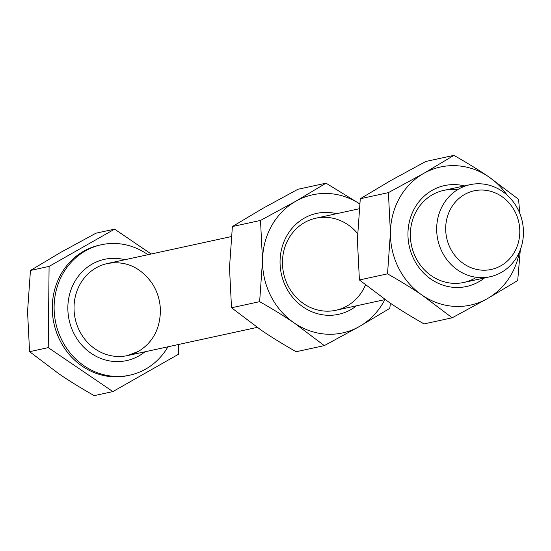 <?xml version="1.0" encoding="UTF-8"?>
<svg xmlns="http://www.w3.org/2000/svg" width="551" height="551" viewBox="0 0 551 551"><rect width="100%" height="100%" fill="white"/><g stroke="black" fill="none" stroke-linecap="round" stroke-linejoin="round"><path stroke-width="0.83" d="M350.918 309.593A51.642 47.358 77.7 0 0 356.573 305.777A51.642 47.358 -102.3 0 1 350.918 309.593A51.642 47.358 -102.3 0 1 280.673 270.3A51.642 47.358 -102.3 0 1 336.551 213.698A51.642 47.358 77.7 0 0 280.673 270.3A51.642 47.358 77.7 0 0 350.918 309.593M365.478 284.901A47.117 43.205 -102.3 0 1 347.109 305.963A47.117 43.205 -102.3 0 1 289.854 289.034A47.117 43.205 -102.3 0 1 298.821 226.489A47.117 43.205 -102.3 0 1 357.516 233.404M359.686 203.87A70.673 64.811 77.7 0 0 295.729 201.273A70.673 64.811 77.7 0 0 262.531 260.513A70.673 64.811 77.7 0 0 294.42 323.1A70.673 64.811 77.7 0 0 359.507 326.447A70.673 64.811 77.7 0 0 384.832 299.634A70.673 64.811 -102.3 0 1 359.507 326.447L389.805 308.346L390.397 303.236L389.805 308.346L359.507 326.447A70.673 64.811 -102.3 0 1 294.42 323.1L324.291 345.615L359.507 326.447L324.291 345.615L294.42 323.1A70.673 64.811 -102.3 0 1 262.531 260.513A70.673 64.811 -102.3 0 1 295.729 201.273A70.673 64.811 -102.3 0 1 359.686 203.87L326.027 183.173L295.729 201.273L260.506 220.434L262.531 260.513L259.638 301.659C272.862 309.159 284.454 316.308 294.42 323.1C284.454 316.308 272.862 309.159 259.638 301.659L262.531 260.513L260.506 220.434L232.384 226.551L229.491 267.696L231.516 307.775L259.638 301.659L231.516 307.775L229.491 267.696L232.384 226.551L260.506 220.434L295.729 201.273L326.027 183.173L297.898 189.289L262.682 208.457L232.384 226.551L262.682 208.457L297.898 189.289L326.027 183.173L359.686 203.856M296.162 351.731C282.938 344.223 271.347 337.074 261.381 330.283L231.516 307.775L261.381 330.283C271.347 337.074 282.938 344.223 296.162 351.731L324.291 345.615L296.162 351.731M359.169 208.781L315.84 218.203A47.117 43.205 77.7 0 0 283.634 273.42A47.117 43.205 77.7 0 0 335.862 310.282L385.073 299.579M432.204 190.315A51.642 47.358 77.7 0 0 414.049 259.631A51.642 47.358 77.7 0 0 478.812 281.781A51.642 47.358 77.7 0 0 484.467 277.973A51.642 47.358 -102.3 0 1 415.812 262.827A51.642 47.358 -102.3 0 1 432.204 190.315A51.642 47.358 -102.3 0 1 464.445 185.894A51.642 47.358 77.7 0 0 432.204 190.315M475.003 278.159A47.117 43.205 -102.3 0 1 411.342 244.747A47.117 43.205 -102.3 0 1 457.392 189.826M506.948 194.93A70.673 64.811 77.7 0 0 488.703 176.809A70.673 64.811 77.7 0 0 423.623 173.462A70.673 64.811 77.7 0 0 390.425 232.701A70.673 64.811 77.7 0 0 422.321 295.295A70.673 64.811 77.7 0 0 487.401 298.635A70.673 64.811 77.7 0 0 519.373 252.096A70.673 64.811 -102.3 0 1 487.401 298.635L517.699 280.542L520.309 249.817L517.699 280.542L487.401 298.635A70.673 64.811 -102.3 0 1 422.321 295.295L452.185 317.803L487.401 298.635L452.185 317.803L422.321 295.295A70.673 64.811 -102.3 0 1 390.425 232.701L388.4 192.63L423.623 173.462L453.921 155.361C467.138 162.869 478.736 170.018 488.703 176.809L518.567 199.317L488.703 176.809A70.673 64.811 -102.3 0 1 506.948 194.93M359.41 279.963L357.385 239.892L360.278 198.746L390.576 180.645L425.792 161.477L453.921 155.361L425.792 161.477L390.576 180.645L360.278 198.746L388.4 192.63L360.278 198.746L357.385 239.892L359.41 279.963L387.532 273.847L390.425 232.701L387.532 273.847C400.756 281.354 412.348 288.497 422.321 295.295C412.348 288.497 400.756 281.354 387.532 273.847L359.41 279.963L389.275 302.478L359.41 279.963M424.056 323.919C410.832 316.419 399.241 309.269 389.275 302.478C399.241 309.269 410.832 316.419 424.056 323.919L452.185 317.803L424.056 323.919M519.807 213.423L518.567 199.317L519.807 213.423M453.921 155.361L423.623 173.462A70.673 64.811 -102.3 0 1 488.703 176.809C478.736 170.018 467.138 162.869 453.921 155.361M423.623 173.462L388.4 192.63L390.425 232.701A70.673 64.811 -102.3 0 1 423.623 173.462M231.275 236.593L107.404 263.523A47.117 43.205 77.7 0 0 75.198 318.74A47.117 43.205 77.7 0 0 127.426 355.602A47.117 43.205 -102.3 0 1 75.198 318.74A47.117 43.205 -102.3 0 1 107.411 263.523C125.442 260.465 140.319 267.035 152.042 283.242C157.317 291.369 160.107 300.343 160.417 310.165C160.189 328.747 152.875 342.481 138.473 351.366L127.426 355.602A47.117 43.205 -102.3 0 0 138.673 351.29M138.969 355.856A51.828 47.531 77.7 0 0 144.941 351.793A51.828 47.531 -102.3 0 1 138.969 355.856A51.828 47.531 -102.3 0 1 68.441 316.226A51.828 47.531 -102.3 0 1 124.919 259.714A51.828 47.531 77.7 0 0 68.441 316.226A51.828 47.531 77.7 0 0 138.969 355.856M145.698 369.074A66.747 61.209 77.7 0 0 167.959 346.786A66.747 61.209 -102.3 0 1 145.698 369.074A66.747 61.209 -102.3 0 1 129.761 375.183A66.747 61.209 -102.3 0 1 55.768 322.969A66.747 61.209 -102.3 0 1 101.398 244.74A66.747 61.209 -102.3 0 1 147.937 254.707A66.747 61.209 77.7 0 0 69.467 264.218A66.747 61.209 77.7 0 0 67.787 349.899A66.747 61.209 77.7 0 0 145.698 369.074M470.051 184.675L443.734 190.391A47.117 43.205 77.7 0 0 411.528 245.615A47.117 43.205 77.7 0 0 463.756 282.47L490.073 276.754A47.117 43.205 -102.3 0 1 437.845 239.892A47.117 43.205 -102.3 0 1 470.051 184.675A47.117 43.205 -102.3 0 1 520.481 215.214A47.117 43.205 -102.3 0 1 501.32 272.435A47.117 43.205 -102.3 0 1 490.073 276.754M60.741 252.365L95.957 233.197L114.615 229.14L151.181 254.004L114.615 229.14L49.094 266.402L48.226 347.626L112.879 391.582L94.221 395.639C81.004 388.131 69.405 380.982 59.439 374.191L29.575 351.683L27.55 311.604L30.443 270.458L60.741 252.365L30.443 270.458L27.55 311.604L29.575 351.683L48.226 347.626L49.094 266.402L30.443 270.458L49.094 266.402L114.615 229.14L95.957 233.197L60.741 252.365M178.393 354.314L112.879 391.582L178.393 354.314L178.496 344.499L178.393 354.314M128.844 375.376A66.747 61.209 -102.3 0 1 53.929 323.368A66.747 61.209 -102.3 0 1 100.482 244.947A66.747 61.209 77.7 0 0 99.566 245.14A66.747 61.209 77.7 0 0 53.929 323.368A66.747 61.209 77.7 0 0 127.928 375.582L129.761 375.183M59.439 374.191C69.405 380.982 81.004 388.131 94.221 395.639L112.879 391.582L48.226 347.626L29.575 351.683L59.439 374.191M500.9 265.768A40.244 36.903 -102.3 0 1 445.683 228.224A40.244 36.903 -102.3 0 1 501.644 196.397A40.244 36.903 -102.3 0 1 500.9 265.768A40.244 36.903 77.7 0 0 501.644 196.397A40.244 36.903 77.7 0 0 445.683 228.224A40.244 36.903 77.7 0 0 500.9 265.768M501.32 272.435A47.117 43.205 77.7 0 0 502.188 191.218A47.117 43.205 77.7 0 0 436.674 228.479A47.117 43.205 77.7 0 0 501.32 272.435M257.179 327.39L127.426 355.602M99.566 245.14L101.398 244.74"/></g></svg>
